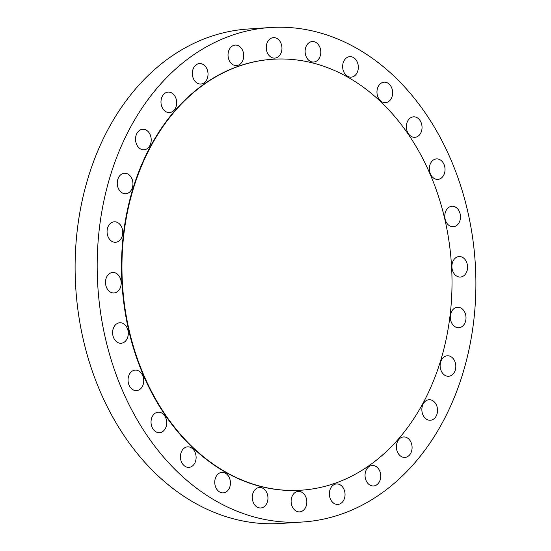 <?xml version="1.0" encoding="UTF-8"?>
<svg xmlns="http://www.w3.org/2000/svg" width="551" height="551" viewBox="0 0 551 551"><rect width="100%" height="100%" fill="white"/><g stroke="black" fill="none" stroke-linecap="round" stroke-linejoin="round"><path stroke-width="0.83" d="M401.355 456.565A10.269 7.831 86.2 0 0 404.93 457.42A10.269 7.831 86.2 0 0 412.01 449.024A10.269 7.831 86.2 0 0 407.134 437.783A10.269 7.831 86.2 0 0 403.559 436.936A10.269 7.831 86.2 0 0 396.479 445.325A10.269 7.831 86.2 0 0 401.355 456.565M369.997 485.107A10.269 7.831 86.2 0 0 373.571 485.961A10.269 7.831 86.2 0 0 380.651 477.565A10.269 7.831 86.2 0 0 375.775 466.325A10.269 7.831 86.2 0 0 372.2 465.471A10.269 7.831 86.2 0 0 365.12 473.867A10.269 7.831 86.2 0 0 369.997 485.107M334.305 503.573A10.269 7.831 86.2 0 0 337.887 504.42A10.269 7.831 86.2 0 0 344.96 496.031A10.269 7.831 86.2 0 0 340.084 484.79A10.269 7.831 86.2 0 0 336.509 483.936A10.269 7.831 86.2 0 0 329.436 492.332A10.269 7.831 86.2 0 0 334.305 503.573M296.08 511.032A10.269 7.831 86.2 0 0 299.654 511.886A10.269 7.831 86.2 0 0 306.735 503.49A10.269 7.831 86.2 0 0 301.858 492.25A10.269 7.831 86.2 0 0 298.284 491.396A10.269 7.831 86.2 0 0 291.204 499.791A10.269 7.831 86.2 0 0 296.08 511.032M257.227 507.113A10.269 7.831 86.2 0 0 260.802 507.967A10.269 7.831 86.2 0 0 267.882 499.571A10.269 7.831 86.2 0 0 263.006 488.331A10.269 7.831 86.2 0 0 259.431 487.477A10.269 7.831 86.2 0 0 252.351 495.872A10.269 7.831 86.2 0 0 257.227 507.113M229.884 486.747A10.269 7.831 86.2 0 0 221.901 472.379A10.269 7.831 86.2 0 0 215.296 478.502A10.269 7.831 86.2 0 0 223.279 492.87A10.269 7.831 86.2 0 0 229.884 486.747M195.564 461.228A10.269 7.831 86.2 0 0 187.581 446.861A10.269 7.831 86.2 0 0 180.976 452.984A10.269 7.831 86.2 0 0 188.959 467.351A10.269 7.831 86.2 0 0 195.564 461.228M166.168 426.564A10.269 7.831 86.2 0 0 158.185 412.196A10.269 7.831 86.2 0 0 151.58 418.319A10.269 7.831 86.2 0 0 159.563 432.687A10.269 7.831 86.2 0 0 166.168 426.564M143.177 384.495A10.269 7.831 86.2 0 0 135.195 370.127A10.269 7.831 86.2 0 0 128.59 376.25A10.269 7.831 86.2 0 0 136.572 390.618A10.269 7.831 86.2 0 0 143.177 384.495M127.742 337.129A10.269 7.831 86.2 0 0 119.76 322.762A10.269 7.831 86.2 0 0 113.155 328.885A10.269 7.831 86.2 0 0 121.13 343.252A10.269 7.831 86.2 0 0 127.742 337.129M120.635 286.844A10.269 7.831 86.2 0 0 112.652 272.476A10.269 7.831 86.2 0 0 106.047 278.599A10.269 7.831 86.2 0 0 114.023 292.967A10.269 7.831 86.2 0 0 120.635 286.844M122.205 236.159A10.269 7.831 86.2 0 0 114.229 221.791A10.269 7.831 86.2 0 0 107.617 227.914A10.269 7.831 86.2 0 0 115.6 242.282A10.269 7.831 86.2 0 0 122.205 236.159M132.392 187.615A10.269 7.831 86.2 0 0 124.409 173.248A10.269 7.831 86.2 0 0 117.804 179.371A10.269 7.831 86.2 0 0 125.786 193.738A10.269 7.831 86.2 0 0 132.392 187.615M150.664 143.653A10.269 7.831 86.2 0 0 142.688 129.285A10.269 7.831 86.2 0 0 136.076 135.401A10.269 7.831 86.2 0 0 144.059 149.769A10.269 7.831 86.2 0 0 150.664 143.653M176.12 106.467A10.269 7.831 86.2 0 0 168.145 92.1A10.269 7.831 86.2 0 0 161.533 98.216A10.269 7.831 86.2 0 0 169.515 112.583A10.269 7.831 86.2 0 0 176.12 106.467M207.479 77.925A10.269 7.831 86.2 0 0 199.503 63.558A10.269 7.831 86.2 0 0 192.891 69.681A10.269 7.831 86.2 0 0 200.874 84.048A10.269 7.831 86.2 0 0 207.479 77.925M243.17 59.46A10.269 7.831 86.2 0 0 235.187 45.099A10.269 7.831 86.2 0 0 228.582 51.215A10.269 7.831 86.2 0 0 236.565 65.583A10.269 7.831 86.2 0 0 243.17 59.46M281.403 52.001A10.269 7.831 86.2 0 0 273.42 37.633A10.269 7.831 86.2 0 0 266.808 43.756A10.269 7.831 86.2 0 0 274.791 58.124A10.269 7.831 86.2 0 0 281.403 52.001M320.248 55.92A10.269 7.831 86.2 0 0 312.272 41.552A10.269 7.831 86.2 0 0 305.66 47.675A10.269 7.831 86.2 0 0 313.643 62.043A10.269 7.831 86.2 0 0 320.248 55.92M347.598 76.286A10.269 7.831 86.2 0 0 351.173 77.14A10.269 7.831 86.2 0 0 358.246 68.744A10.269 7.831 86.2 0 0 353.377 57.504A10.269 7.831 86.2 0 0 349.795 56.65A10.269 7.831 86.2 0 0 342.722 65.046A10.269 7.831 86.2 0 0 347.598 76.286M381.919 101.804A10.269 7.831 86.2 0 0 385.493 102.658A10.269 7.831 86.2 0 0 392.567 94.262A10.269 7.831 86.2 0 0 387.697 83.022A10.269 7.831 86.2 0 0 384.116 82.168A10.269 7.831 86.2 0 0 377.042 90.564A10.269 7.831 86.2 0 0 381.919 101.804M411.308 136.469A10.269 7.831 86.2 0 0 414.889 137.323A10.269 7.831 86.2 0 0 421.963 128.927A10.269 7.831 86.2 0 0 417.086 117.687A10.269 7.831 86.2 0 0 413.512 116.833A10.269 7.831 86.2 0 0 406.438 125.229A10.269 7.831 86.2 0 0 411.308 136.469M434.298 178.538A10.269 7.831 86.2 0 0 437.88 179.392A10.269 7.831 86.2 0 0 444.953 170.996A10.269 7.831 86.2 0 0 440.077 159.756A10.269 7.831 86.2 0 0 436.502 158.902A10.269 7.831 86.2 0 0 429.429 167.297A10.269 7.831 86.2 0 0 434.298 178.538M449.74 225.903A10.269 7.831 86.2 0 0 453.315 226.757A10.269 7.831 86.2 0 0 460.388 218.361A10.269 7.831 86.2 0 0 455.519 207.121A10.269 7.831 86.2 0 0 451.937 206.267A10.269 7.831 86.2 0 0 444.864 214.663A10.269 7.831 86.2 0 0 449.74 225.903M456.848 276.189A10.269 7.831 86.2 0 0 460.422 277.043A10.269 7.831 86.2 0 0 467.496 268.647A10.269 7.831 86.2 0 0 462.626 257.407A10.269 7.831 86.2 0 0 459.052 256.552A10.269 7.831 86.2 0 0 451.972 264.948A10.269 7.831 86.2 0 0 456.848 276.189M455.271 326.874A10.269 7.831 86.2 0 0 458.845 327.728A10.269 7.831 86.2 0 0 465.926 319.332A10.269 7.831 86.2 0 0 461.049 308.092A10.269 7.831 86.2 0 0 457.475 307.238A10.269 7.831 86.2 0 0 450.394 315.633A10.269 7.831 86.2 0 0 455.271 326.874M426.811 419.387A10.269 7.831 86.2 0 0 430.386 420.234A10.269 7.831 86.2 0 0 437.466 411.838A10.269 7.831 86.2 0 0 432.59 400.598A10.269 7.831 86.2 0 0 429.015 399.75A10.269 7.831 86.2 0 0 421.935 408.139A10.269 7.831 86.2 0 0 426.811 419.387M455.271 370.148A10.269 7.831 86.2 0 0 447.288 355.781A10.269 7.831 86.2 0 0 440.683 361.904A10.269 7.831 86.2 0 0 448.666 376.271A10.269 7.831 86.2 0 0 455.271 370.148M272.297 59.288A215.937 164.749 86.2 0 0 272.077 59.301A215.937 164.749 86.2 0 0 133.122 188.029A215.937 164.749 86.2 0 0 300.998 490.211A215.937 164.749 86.2 0 0 301.218 490.197M133.562 188.001A215.937 164.749 86.2 0 0 301.438 490.183A215.937 164.749 86.2 0 0 440.394 361.463A215.937 164.749 86.2 0 0 272.518 59.274A215.937 164.749 86.2 0 0 133.562 188.001M269.949 27.55L247.874 29.031A247.764 189.034 86.2 0 0 88.436 176.726A247.764 189.034 86.2 0 0 281.051 523.45L303.126 521.969A247.764 189.034 86.2 0 0 462.565 374.274A247.764 189.034 86.2 0 0 269.949 27.55A247.764 189.034 86.2 0 0 110.51 175.246A247.764 189.034 86.2 0 0 303.126 521.969M300.998 490.211L301.438 490.183M272.077 59.301L272.518 59.274"/></g></svg>
